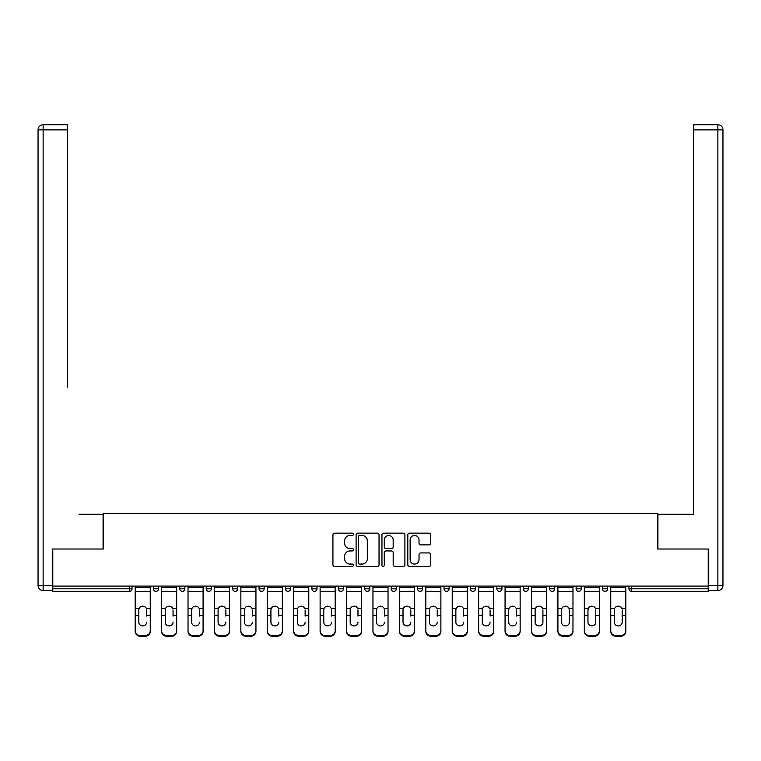 <?xml version="1.0" encoding="UTF-8"?>
<svg xmlns="http://www.w3.org/2000/svg" width="761" height="761" viewBox="0 0 761 761"><rect width="100%" height="100%" fill="white"/><g stroke="black" fill="none" stroke-linecap="round" stroke-linejoin="round"><path stroke-width="1.14" d="M353.399 534.317A1.161 1.161 0 0 0 352.238 533.157L334.574 533.157A1.665 1.665 0 0 0 332.918 534.812L332.918 564.738A1.665 1.665 0 0 0 334.574 566.403L352.238 566.403A1.161 1.161 0 0 0 353.399 565.242A1.161 1.161 0 0 0 352.238 564.072L349.955 564.072A5.317 5.317 0 0 1 344.638 558.755L344.638 556.262A5.317 5.317 0 0 1 349.955 550.945L352.238 550.945A1.161 1.161 0 0 0 353.399 549.775A1.161 1.161 0 0 0 352.238 548.614L349.955 548.614A5.317 5.317 0 0 1 344.638 543.297L344.638 540.805A5.317 5.317 0 0 1 349.955 535.478L352.238 535.478A1.161 1.161 0 0 0 353.399 534.317M429.08 544.876A1.665 1.665 0 0 0 430.745 543.211L430.745 534.812A1.665 1.665 0 0 0 429.08 533.157L409.466 533.157A1.665 1.665 0 0 0 407.801 534.812L407.801 564.738A1.665 1.665 0 0 0 409.466 566.403L429.08 566.403A1.665 1.665 0 0 0 430.745 564.738L430.745 554.598A1.665 1.665 0 0 0 429.08 552.933L420.69 552.933A1.665 1.665 0 0 0 419.026 554.598L419.026 559.63A4.442 4.442 0 0 1 414.583 564.072A4.442 4.442 0 0 1 410.131 559.63L410.131 539.93A4.442 4.442 0 0 1 414.583 535.478A4.442 4.442 0 0 1 419.026 539.93L419.026 543.211A1.665 1.665 0 0 0 420.69 544.876L429.08 544.876M52.785 586.103L52.785 549.014L103.258 549.014L103.258 513.447L657.742 513.447L657.742 549.014L708.215 549.014L708.215 586.103L52.785 586.103L52.785 588.814L129.503 588.814L129.503 586.103M379.045 534.812A1.665 1.665 0 0 0 377.38 533.157L357.765 533.157A1.665 1.665 0 0 0 356.1 534.812L356.1 564.738A1.665 1.665 0 0 0 357.765 566.403L377.38 566.403A1.665 1.665 0 0 0 379.045 564.738L379.045 534.812M383.62 533.157L403.235 533.157A1.665 1.665 0 0 1 404.9 534.812L404.9 564.738A1.665 1.665 0 0 1 403.235 566.403L394.835 566.403A1.665 1.665 0 0 1 393.18 564.738L393.18 552.6A1.665 1.665 0 0 0 391.515 550.945L385.941 550.945A1.665 1.665 0 0 0 384.286 552.6L384.286 565.242A1.161 1.161 0 0 1 383.116 566.403A1.161 1.161 0 0 1 381.955 565.242L381.955 534.812A1.665 1.665 0 0 1 383.62 533.157M129.503 591.354A2.54 2.54 0 0 0 132.043 588.814L129.503 588.814L129.503 591.354A2.54 2.54 0 0 0 132.043 588.814L132.043 586.103L132.043 588.814A2.54 2.54 0 0 1 129.503 591.354L52.785 591.354L52.785 588.814M708.215 586.103L708.215 591.354L631.497 591.354A2.54 2.54 0 0 1 628.957 588.814L628.957 586.103M153.389 586.103L153.389 588.814L153.389 586.103M155.929 591.354A2.54 2.54 0 0 1 153.389 588.814A2.54 2.54 0 0 0 155.929 591.354A2.54 2.54 0 0 0 158.469 588.814L158.469 586.103L158.469 588.814A2.54 2.54 0 0 1 155.929 591.354A2.54 2.54 0 0 1 153.389 588.814L158.469 588.814A2.54 2.54 0 0 1 155.929 591.354M179.805 588.814A2.54 2.54 0 0 0 182.345 591.354A2.54 2.54 0 0 0 184.885 588.814A2.54 2.54 0 0 1 182.345 591.354A2.54 2.54 0 0 0 184.885 588.814L184.885 586.103L184.885 588.814L179.805 588.814A2.54 2.54 0 0 0 182.345 591.354A2.54 2.54 0 0 1 179.805 588.814L179.805 586.103M206.231 586.103L206.231 588.814L206.231 586.103M211.311 586.103L211.311 588.814L211.311 586.103M232.647 586.103L232.647 588.814L232.647 586.103M237.727 586.103L237.727 588.814L237.727 586.103M259.063 588.814A2.54 2.54 0 0 0 261.603 591.354A2.54 2.54 0 0 0 264.153 588.814A2.54 2.54 0 0 1 261.603 591.354A2.54 2.54 0 0 0 264.153 588.814L264.153 586.103L264.153 588.814L259.063 588.814A2.54 2.54 0 0 0 261.603 591.354A2.54 2.54 0 0 1 259.063 588.814L259.063 586.103M290.569 586.103L290.569 588.814L285.489 588.814A2.54 2.54 0 0 0 288.029 591.354A2.54 2.54 0 0 1 285.489 588.814L285.489 586.103M311.905 586.103L311.905 588.814L311.905 586.103M316.985 586.103L316.985 588.814L316.985 586.103M338.331 586.103L338.331 588.814L338.331 586.103M343.411 586.103L343.411 588.814A2.54 2.54 0 0 1 340.871 591.354A2.54 2.54 0 0 1 338.331 588.814L343.411 588.814A2.54 2.54 0 0 1 340.871 591.354M364.747 586.103L364.747 588.814L364.747 586.103M369.827 586.103L369.827 588.814L369.827 586.103M391.173 586.103L391.173 588.814L391.173 586.103M396.253 586.103L396.253 588.814L396.253 586.103M420.129 591.354A2.54 2.54 0 0 0 422.669 588.814L422.669 586.103L422.669 588.814A2.54 2.54 0 0 1 420.129 591.354A2.54 2.54 0 0 1 417.589 588.814L417.589 586.103M444.015 586.103L444.015 588.814L444.015 586.103M449.095 586.103L449.095 588.814L449.095 586.103M470.431 586.103L470.431 588.814L470.431 586.103M475.511 586.103L475.511 588.814L475.511 586.103M501.937 586.103L501.937 588.814A2.54 2.54 0 0 1 499.397 591.354A2.54 2.54 0 0 1 496.847 588.814L496.847 586.103M528.353 586.103L528.353 588.814A2.54 2.54 0 0 1 525.813 591.354A2.54 2.54 0 0 1 523.273 588.814L523.273 586.103M554.769 586.103L554.769 588.814A2.54 2.54 0 0 1 552.229 591.354A2.54 2.54 0 0 1 549.689 588.814L549.689 586.103M581.195 586.103L581.195 588.814A2.54 2.54 0 0 1 578.655 591.354A2.54 2.54 0 0 1 576.115 588.814L576.115 586.103M605.071 591.354A2.54 2.54 0 0 0 607.611 588.814L607.611 586.103L607.611 588.814A2.54 2.54 0 0 1 605.071 591.354A2.54 2.54 0 0 1 602.531 588.814L602.531 586.103M208.771 591.354A2.54 2.54 0 0 1 206.231 588.814A2.54 2.54 0 0 0 208.771 591.354A2.54 2.54 0 0 0 211.311 588.814A2.54 2.54 0 0 1 208.771 591.354A2.54 2.54 0 0 1 206.231 588.814L211.311 588.814A2.54 2.54 0 0 1 208.771 591.354M235.187 591.354A2.54 2.54 0 0 1 232.647 588.814A2.54 2.54 0 0 0 235.187 591.354A2.54 2.54 0 0 0 237.727 588.814A2.54 2.54 0 0 1 235.187 591.354A2.54 2.54 0 0 1 232.647 588.814L237.727 588.814A2.54 2.54 0 0 1 235.187 591.354M288.029 591.354A2.54 2.54 0 0 0 290.569 588.814A2.54 2.54 0 0 1 288.029 591.354A2.54 2.54 0 0 1 285.489 588.814M314.445 591.354A2.54 2.54 0 0 1 311.905 588.814L316.985 588.814A2.54 2.54 0 0 1 314.445 591.354A2.54 2.54 0 0 0 316.985 588.814A2.54 2.54 0 0 1 314.445 591.354M367.287 591.354A2.54 2.54 0 0 1 364.747 588.814A2.54 2.54 0 0 0 367.287 591.354A2.54 2.54 0 0 0 369.827 588.814A2.54 2.54 0 0 1 367.287 591.354A2.54 2.54 0 0 1 364.747 588.814L369.827 588.814M393.713 591.354A2.54 2.54 0 0 1 391.173 588.814A2.54 2.54 0 0 0 393.713 591.354A2.54 2.54 0 0 0 396.253 588.814A2.54 2.54 0 0 1 393.713 591.354A2.54 2.54 0 0 1 391.173 588.814L396.253 588.814A2.54 2.54 0 0 1 393.713 591.354M446.555 591.354A2.54 2.54 0 0 1 444.015 588.814L449.095 588.814A2.54 2.54 0 0 1 446.555 591.354A2.54 2.54 0 0 0 449.095 588.814M472.971 591.354A2.54 2.54 0 0 1 470.431 588.814A2.54 2.54 0 0 0 472.971 591.354A2.54 2.54 0 0 0 475.511 588.814A2.54 2.54 0 0 1 472.971 591.354A2.54 2.54 0 0 1 470.431 588.814L475.511 588.814M359.592 535.478A1.161 1.161 0 0 0 358.431 536.648L358.431 562.912A1.161 1.161 0 0 0 359.592 564.072L362.008 564.072A5.317 5.317 0 0 0 367.325 558.755L367.325 540.805A5.317 5.317 0 0 0 362.008 535.478L359.592 535.478M393.18 540.015A4.442 4.442 0 0 0 388.728 535.563A4.442 4.442 0 0 0 384.286 540.015L384.286 546.95A1.665 1.665 0 0 0 385.941 548.614L391.515 548.614A1.665 1.665 0 0 0 393.18 546.95L393.18 540.015M146.607 609.942L146.607 615.364L150.25 615.364L150.25 586.103M135.182 616.077L135.182 631.43L135.182 608.458L139.13 608.458L138.816 609.942L139.13 608.458A3.891 3.738 0 0 1 146.302 608.458L150.25 608.458M146.607 616.077L146.607 615.364M142.716 625.913A3.891 3.681 180 0 0 146.607 622.222A3.891 3.681 180 0 1 142.716 625.913A3.891 3.681 180 0 1 138.816 622.222L138.816 609.942M150.25 630.717L150.25 631.43A5.08 4.804 180 0 1 145.17 636.234L145.17 635.521A5.08 4.804 0 0 0 150.25 630.717L150.25 615.364M135.182 630.717A5.08 4.804 0 0 0 140.262 635.521L140.262 636.234L145.17 636.234M140.262 636.234A5.08 4.804 180 0 1 135.182 631.43M140.262 635.521L145.17 635.521M135.182 608.458L135.182 586.103M38.05 129.846A5.08 5.08 0 0 1 43.13 124.766A5.08 5.08 0 0 0 38.05 129.846L38.05 585.428L38.05 129.846L43.13 129.846L43.13 124.766L67.349 124.766L67.349 129.846L43.13 129.846L43.13 585.428L52.281 585.428L52.281 549.014L103.087 549.014L103.087 514.293L79.039 514.293M67.349 129.846L67.349 387.273M52.281 585.428L52.281 590.507L43.13 590.507A5.08 5.08 0 0 1 38.05 585.428L43.13 585.428L43.13 590.507M681.961 514.293L693.652 514.293L693.652 124.766L717.87 124.766A5.08 5.08 0 0 1 722.95 129.846L722.95 585.428L722.95 129.846A5.08 5.08 0 0 0 717.87 124.766L717.87 129.846L693.652 129.846M708.719 585.428L717.87 585.428L717.87 590.507A5.08 5.08 0 0 0 722.95 585.428A5.08 5.08 0 0 1 717.87 590.507L708.719 590.507L708.719 549.014L657.913 549.014L657.913 514.293L693.652 514.293L693.652 387.273M173.032 609.942L173.032 615.364L176.676 615.364L176.676 586.103M161.598 616.077L161.598 631.43L161.598 608.458L165.556 608.458L165.242 609.942L165.556 608.458A3.891 3.738 0 0 1 172.718 608.458L176.676 608.458M176.676 631.43L176.676 630.717L176.676 631.43A5.08 4.804 180 0 1 171.596 636.234L171.596 635.521A5.08 4.804 0 0 0 176.676 630.717L176.676 615.364M173.032 616.077L173.032 615.364M169.132 625.913A3.891 3.681 180 0 0 173.032 622.222A3.891 3.681 180 0 1 169.132 625.913A3.891 3.681 180 0 1 165.242 622.222L165.242 609.942M199.449 609.942L199.449 615.364L203.092 615.364L203.092 586.103M188.024 616.077L188.024 631.43L188.024 608.458L191.972 608.458L191.658 609.942L191.972 608.458A3.891 3.738 0 0 1 199.144 608.458L203.092 608.458M203.092 616.077L203.092 631.43A5.08 4.804 180 0 1 198.012 636.234L198.012 635.521A5.08 4.804 0 0 0 203.092 630.717L203.092 615.364M199.449 616.077L199.449 615.364M195.558 625.913A3.891 3.681 180 0 0 199.449 622.222A3.891 3.681 180 0 1 195.558 625.913A3.891 3.681 180 0 1 191.658 622.222L191.658 609.942M225.874 609.942L225.874 615.364L229.518 615.364L229.518 586.103M214.44 616.077L214.44 631.43L214.44 608.458L218.388 608.458L218.084 609.942L218.388 608.458A3.891 3.738 0 0 1 225.56 608.458L229.518 608.458M225.874 616.077L225.874 615.364M221.974 625.913A3.891 3.681 180 0 0 225.874 622.222A3.891 3.681 180 0 1 221.974 625.913A3.891 3.681 180 0 1 218.084 622.222L218.084 609.942M252.291 609.942L252.291 615.364L255.934 615.364L255.934 586.103M240.857 616.077L240.857 631.43L240.857 608.458L244.814 608.458L244.5 609.942L244.814 608.458A3.891 3.738 0 0 1 251.986 608.458L255.934 608.458M255.934 631.43L255.934 630.717L255.934 631.43A5.08 4.804 180 0 1 250.854 636.234L250.854 635.521A5.08 4.804 0 0 0 255.934 630.717L255.934 615.364M252.291 616.077L252.291 615.364M248.4 625.913A3.891 3.681 180 0 0 252.291 622.222A3.891 3.681 180 0 1 248.4 625.913A3.891 3.681 180 0 1 244.5 622.222L244.5 609.942M278.716 609.942L278.716 615.364L282.35 615.364L282.35 586.103M267.282 616.077L267.282 631.43L267.282 608.458L271.23 608.458L270.926 609.942L271.23 608.458A3.891 3.738 0 0 1 278.402 608.458L282.35 608.458M282.35 631.43L282.35 630.717L282.35 631.43A5.08 4.804 180 0 1 277.27 636.234L277.27 635.521A5.08 4.804 0 0 0 282.35 630.717L282.35 615.364M278.716 616.077L278.716 615.364M274.816 625.913A3.891 3.681 180 0 0 278.716 622.222A3.891 3.681 180 0 1 274.816 625.913A3.891 3.681 180 0 1 270.926 622.222L270.926 609.942M161.598 630.717A5.08 4.804 0 0 0 166.678 635.521L166.678 636.234L171.596 636.234M166.678 636.234A5.08 4.804 180 0 1 161.598 631.43M166.678 635.521L171.596 635.521M161.598 608.458L161.598 586.103M188.024 630.717A5.08 4.804 0 0 0 193.104 635.521L193.104 636.234L198.012 636.234M193.104 636.234A5.08 4.804 180 0 1 188.024 631.43M193.104 635.521L198.012 635.521M188.024 608.458L188.024 586.103M203.092 630.717L203.092 631.43M229.518 630.717L229.518 631.43A5.08 4.804 180 0 1 224.428 636.234L224.428 635.521A5.08 4.804 0 0 0 229.518 630.717L229.518 615.364M214.44 630.717A5.08 4.804 0 0 0 219.52 635.521L219.52 636.234L224.428 636.234M219.52 636.234A5.08 4.804 180 0 1 214.44 631.43M219.52 635.521L224.428 635.521M214.44 608.458L214.44 586.103M240.857 630.717A5.08 4.804 0 0 0 245.946 635.521L245.946 636.234L250.854 636.234M245.946 636.234A5.08 4.804 180 0 1 240.857 631.43M245.946 635.521L250.854 635.521M240.857 608.458L240.857 586.103M267.282 630.717A5.08 4.804 0 0 0 272.362 635.521L272.362 636.234L277.27 636.234M272.362 636.234A5.08 4.804 180 0 1 267.282 631.43M272.362 635.521L277.27 635.521M267.282 608.458L267.282 586.103M305.132 609.942L305.132 615.364L308.776 615.364L308.776 586.103M293.698 616.077L293.698 631.43L293.698 608.458L297.656 608.458L297.342 609.942L297.656 608.458A3.891 3.738 0 0 1 304.819 608.458L308.776 608.458M308.776 631.43L308.776 630.717L308.776 631.43A5.08 4.804 180 0 1 303.696 636.234L303.696 635.521A5.08 4.804 0 0 0 308.776 630.717L308.776 615.364M305.132 616.077L305.132 615.364M301.242 625.913A3.891 3.681 180 0 0 305.132 622.222A3.891 3.681 180 0 1 301.242 625.913A3.891 3.681 180 0 1 297.342 622.222L297.342 609.942M293.698 630.717A5.08 4.804 0 0 0 298.778 635.521L298.778 636.234L303.696 636.234M298.778 636.234A5.08 4.804 180 0 1 293.698 631.43M298.778 635.521L303.696 635.521M293.698 608.458L293.698 586.103M331.558 609.942L331.558 615.364L335.192 615.364L335.192 586.103M320.124 616.077L320.124 631.43L320.124 608.458L324.072 608.458L323.767 609.942L324.072 608.458A3.891 3.738 0 0 1 331.244 608.458L335.192 608.458M335.192 631.43L335.192 630.717L335.192 631.43A5.08 4.804 180 0 1 330.112 636.234L330.112 635.521A5.08 4.804 0 0 0 335.192 630.717L335.192 615.364M331.558 616.077L331.558 615.364M327.658 625.913A3.891 3.681 180 0 0 331.558 622.222A3.891 3.681 180 0 1 327.658 625.913A3.891 3.681 180 0 1 323.767 622.222L323.767 609.942M320.124 630.717A5.08 4.804 0 0 0 325.204 635.521L325.204 636.234L330.112 636.234M325.204 636.234A5.08 4.804 180 0 1 320.124 631.43M325.204 635.521L330.112 635.521M320.124 608.458L320.124 586.103M357.974 609.942L357.974 615.364L361.618 615.364L361.618 586.103M346.54 616.077L346.54 631.43L346.54 608.458L350.498 608.458L350.184 609.942L350.498 608.458A3.891 3.738 0 0 1 357.66 608.458L361.618 608.458M357.974 616.077L357.974 615.364M354.084 625.913A3.891 3.681 180 0 0 357.974 622.222A3.891 3.681 180 0 1 354.084 625.913A3.891 3.681 180 0 1 350.184 622.222L350.184 609.942M361.618 630.717L361.618 631.43A5.08 4.804 180 0 1 356.538 636.234L356.538 635.521A5.08 4.804 0 0 0 361.618 630.717L361.618 615.364M346.54 630.717A5.08 4.804 0 0 0 351.62 635.521L351.62 636.234L356.538 636.234M351.62 636.234A5.08 4.804 180 0 1 346.54 631.43M351.62 635.521L356.538 635.521M346.54 608.458L346.54 586.103M384.391 609.942L384.391 615.364L388.034 615.364L388.034 586.103M372.966 616.077L372.966 631.43L372.966 608.458L376.914 608.458L376.609 609.942L376.914 608.458A3.891 3.738 0 0 1 384.086 608.458L388.034 608.458M384.391 616.077L384.391 615.364M380.5 625.913A3.891 3.681 180 0 0 384.391 622.222A3.891 3.681 180 0 1 380.5 625.913A3.891 3.681 180 0 1 376.609 622.222L376.609 609.942M388.034 630.717L388.034 631.43A5.08 4.804 180 0 1 382.954 636.234L382.954 635.521A5.08 4.804 0 0 0 388.034 630.717L388.034 615.364M372.966 630.717A5.08 4.804 0 0 0 378.046 635.521L378.046 636.234L382.954 636.234M378.046 636.234A5.08 4.804 180 0 1 372.966 631.43M378.046 635.521L382.954 635.521M372.966 608.458L372.966 586.103M410.816 609.942L410.816 615.364L414.46 615.364L414.46 586.103M399.382 616.077L399.382 631.43L399.382 608.458L403.34 608.458L403.026 609.942L403.34 608.458A3.891 3.738 0 0 1 410.502 608.458L414.46 608.458M410.816 616.077L410.816 615.364M406.916 625.913A3.891 3.681 180 0 0 410.816 622.222A3.891 3.681 180 0 1 406.916 625.913A3.891 3.681 180 0 1 403.026 622.222L403.026 609.942M414.46 630.717L414.46 631.43A5.08 4.804 180 0 1 409.38 636.234L409.38 635.521A5.08 4.804 0 0 0 414.46 630.717L414.46 615.364M399.382 630.717A5.08 4.804 0 0 0 404.462 635.521L404.462 636.234L409.38 636.234M404.462 636.234A5.08 4.804 180 0 1 399.382 631.43M404.462 635.521L409.38 635.521M399.382 608.458L399.382 586.103M437.233 609.942L437.233 615.364L440.876 615.364L440.876 586.103M425.808 616.077L425.808 631.43L425.808 608.458L429.756 608.458L429.442 609.942L429.756 608.458A3.891 3.738 0 0 1 436.928 608.458L440.876 608.458M437.233 616.077L437.233 615.364M433.342 625.913A3.891 3.681 180 0 0 437.233 622.222A3.891 3.681 180 0 1 433.342 625.913A3.891 3.681 180 0 1 429.442 622.222L429.442 609.942M440.876 630.717L440.876 631.43A5.08 4.804 180 0 1 435.796 636.234L435.796 635.521A5.08 4.804 0 0 0 440.876 630.717L440.876 615.364M425.808 630.717A5.08 4.804 0 0 0 430.888 635.521L430.888 636.234L435.796 636.234M430.888 636.234A5.08 4.804 180 0 1 425.808 631.43M430.888 635.521L435.796 635.521M425.808 608.458L425.808 586.103M463.658 609.942L463.658 615.364L467.302 615.364L467.302 586.103M452.224 616.077L452.224 631.43L452.224 608.458L456.181 608.458L455.868 609.942L456.181 608.458A3.891 3.738 0 0 1 463.344 608.458L467.302 608.458M463.658 616.077L463.658 615.364M459.758 625.913A3.891 3.681 180 0 0 463.658 622.222A3.891 3.681 180 0 1 459.758 625.913A3.891 3.681 180 0 1 455.868 622.222L455.868 609.942M467.302 630.717L467.302 631.43A5.08 4.804 180 0 1 462.222 636.234L462.222 635.521A5.08 4.804 0 0 0 467.302 630.717L467.302 615.364M452.224 630.717A5.08 4.804 0 0 0 457.304 635.521L457.304 636.234L462.222 636.234M457.304 636.234A5.08 4.804 180 0 1 452.224 631.43M457.304 635.521L462.222 635.521M452.224 608.458L452.224 586.103M490.074 609.942L490.074 615.364L493.718 615.364L493.718 586.103M478.65 616.077L478.65 631.43L478.65 608.458L482.598 608.458L482.284 609.942L482.598 608.458A3.891 3.738 0 0 1 489.77 608.458L493.718 608.458M490.074 616.077L490.074 615.364M486.184 625.913A3.891 3.681 180 0 0 490.074 622.222A3.891 3.681 180 0 1 486.184 625.913A3.891 3.681 180 0 1 482.284 622.222L482.284 609.942M493.718 630.717L493.718 631.43A5.08 4.804 180 0 1 488.638 636.234L488.638 635.521A5.08 4.804 0 0 0 493.718 630.717L493.718 615.364M478.65 630.717A5.08 4.804 0 0 0 483.73 635.521L483.73 636.234L488.638 636.234M483.73 636.234A5.08 4.804 180 0 1 478.65 631.43M483.73 635.521L488.638 635.521M478.65 608.458L478.65 586.103M516.5 609.942L516.5 615.364L520.144 615.364L520.144 586.103M505.066 616.077L505.066 631.43L505.066 608.458L509.014 608.458L508.709 609.942L509.014 608.458A3.891 3.738 0 0 1 516.186 608.458L520.144 608.458M516.5 616.077L516.5 615.364M512.6 625.913A3.891 3.681 180 0 0 516.5 622.222A3.891 3.681 180 0 1 512.6 625.913A3.891 3.681 180 0 1 508.709 622.222L508.709 609.942M520.144 630.717L520.144 631.43A5.08 4.804 180 0 1 515.054 636.234L515.054 635.521A5.08 4.804 0 0 0 520.144 630.717L520.144 615.364M505.066 630.717A5.08 4.804 0 0 0 510.146 635.521L510.146 636.234L515.054 636.234M510.146 636.234A5.08 4.804 180 0 1 505.066 631.43M510.146 635.521L515.054 635.521M505.066 608.458L505.066 586.103M542.916 609.942L542.916 615.364L546.56 615.364L546.56 586.103M531.482 616.077L531.482 631.43L531.482 608.458L535.44 608.458L535.126 609.942L535.44 608.458A3.891 3.738 0 0 1 542.612 608.458L546.56 608.458M546.56 616.077L546.56 631.43A5.08 4.804 180 0 1 541.48 636.234L541.48 635.521A5.08 4.804 0 0 0 546.56 630.717L546.56 615.364M542.916 622.222A3.891 3.681 180 0 1 539.026 625.913A3.891 3.681 180 0 1 535.126 622.222A3.891 3.681 180 0 0 539.026 625.913A3.891 3.681 180 0 0 542.916 622.222L542.916 615.364M535.126 622.222L535.126 609.942M531.482 630.717A5.08 4.804 0 0 0 536.572 635.521L536.572 636.234L541.48 636.234M536.572 636.234A5.08 4.804 180 0 1 531.482 631.43M536.572 635.521L541.48 635.521M531.482 608.458L531.482 586.103M546.56 630.717L546.56 631.43M569.342 609.942L569.342 615.364L572.976 615.364L572.976 586.103M557.908 616.077L557.908 631.43L557.908 608.458L561.856 608.458L561.551 609.942L561.856 608.458A3.891 3.738 0 0 1 569.028 608.458L572.976 608.458M572.976 616.077L572.976 631.43A5.08 4.804 180 0 1 567.896 636.234L567.896 635.521A5.08 4.804 0 0 0 572.976 630.717L572.976 615.364M569.342 622.222A3.891 3.681 180 0 1 565.442 625.913A3.891 3.681 180 0 1 561.551 622.222A3.891 3.681 180 0 0 565.442 625.913A3.891 3.681 180 0 0 569.342 622.222L569.342 615.364M561.551 622.222L561.551 609.942M557.908 630.717A5.08 4.804 0 0 0 562.988 635.521L562.988 636.234L567.896 636.234M562.988 636.234A5.08 4.804 180 0 1 557.908 631.43M562.988 635.521L567.896 635.521M557.908 608.458L557.908 586.103M572.976 630.717L572.976 631.43M595.758 609.942L595.758 615.364L599.402 615.364L599.402 586.103M584.324 616.077L584.324 631.43L584.324 608.458L588.282 608.458L587.968 609.942L588.282 608.458A3.891 3.738 0 0 1 595.444 608.458L599.402 608.458M599.402 616.077L599.402 631.43A5.08 4.804 180 0 1 594.322 636.234L594.322 635.521A5.08 4.804 0 0 0 599.402 630.717L599.402 615.364M595.758 622.222A3.891 3.681 180 0 1 591.868 625.913A3.891 3.681 180 0 1 587.968 622.222A3.891 3.681 180 0 0 591.868 625.913A3.891 3.681 180 0 0 595.758 622.222L595.758 615.364M587.968 622.222L587.968 609.942M584.324 630.717A5.08 4.804 0 0 0 589.404 635.521L589.404 636.234L594.322 636.234M589.404 636.234A5.08 4.804 180 0 1 584.324 631.43M589.404 635.521L594.322 635.521M584.324 608.458L584.324 586.103M599.402 630.717L599.402 631.43M622.184 609.942L622.184 615.364L625.818 615.364L625.818 586.103M610.75 616.077L610.75 631.43L610.75 608.458L614.698 608.458L614.393 609.942L614.698 608.458A3.891 3.738 0 0 1 621.87 608.458L625.818 608.458M625.818 616.077L625.818 631.43A5.08 4.804 180 0 1 620.738 636.234L620.738 635.521A5.08 4.804 0 0 0 625.818 630.717L625.818 615.364M622.184 622.222A3.891 3.681 180 0 1 618.284 625.913A3.891 3.681 180 0 1 614.393 622.222A3.891 3.681 180 0 0 618.284 625.913A3.891 3.681 180 0 0 622.184 622.222L622.184 615.364M614.393 622.222L614.393 609.942M610.75 630.717A5.08 4.804 0 0 0 615.83 635.521L615.83 636.234L620.738 636.234M615.83 636.234A5.08 4.804 180 0 1 610.75 631.43M615.83 635.521L620.738 635.521M610.75 608.458L610.75 586.103M625.818 630.717L625.818 631.43M631.497 586.103L631.497 588.814L708.215 588.814M628.957 588.814L631.497 588.814L631.497 591.354M422.669 588.814L417.589 588.814M499.397 591.354A2.54 2.54 0 0 0 501.937 588.814L496.847 588.814M525.813 591.354A2.54 2.54 0 0 0 528.353 588.814L523.273 588.814M552.229 591.354A2.54 2.54 0 0 0 554.769 588.814L549.689 588.814M578.655 591.354A2.54 2.54 0 0 0 581.195 588.814L576.115 588.814M607.611 588.814L602.531 588.814M135.182 615.364L138.816 615.364M135.182 591.354L150.25 591.354M135.182 587.502L150.25 587.502M722.95 585.428L717.87 585.428L717.87 129.846L722.95 129.846A5.08 5.08 0 0 0 717.87 124.766A5.08 5.08 0 0 1 722.95 129.846M161.598 615.364L165.242 615.364M161.598 591.354L176.676 591.354M161.598 587.502L176.676 587.502M188.024 615.364L191.658 615.364M188.024 591.354L203.092 591.354M188.024 587.502L203.092 587.502M214.44 615.364L218.084 615.364M214.44 591.354L229.518 591.354M214.44 587.502L229.518 587.502M240.857 615.364L244.5 615.364M240.857 591.354L255.934 591.354M240.857 587.502L255.934 587.502M267.282 615.364L270.926 615.364M267.282 591.354L282.35 591.354M267.282 587.502L282.35 587.502M293.698 615.364L297.342 615.364M293.698 591.354L308.776 591.354M293.698 587.502L308.776 587.502M320.124 615.364L323.767 615.364M320.124 591.354L335.192 591.354M320.124 587.502L335.192 587.502M346.54 615.364L350.184 615.364M346.54 591.354L361.618 591.354M346.54 587.502L361.618 587.502M372.966 615.364L376.609 615.364M372.966 591.354L388.034 591.354M372.966 587.502L388.034 587.502M399.382 615.364L403.026 615.364M399.382 591.354L414.46 591.354M399.382 587.502L414.46 587.502M425.808 615.364L429.442 615.364M425.808 591.354L440.876 591.354M425.808 587.502L440.876 587.502M452.224 615.364L455.868 615.364M452.224 591.354L467.302 591.354M452.224 587.502L467.302 587.502M478.65 615.364L482.284 615.364M478.65 591.354L493.718 591.354M478.65 587.502L493.718 587.502M505.066 615.364L508.709 615.364M505.066 591.354L520.144 591.354M505.066 587.502L520.144 587.502M531.482 615.364L535.126 615.364M531.482 591.354L546.56 591.354M531.482 587.502L546.56 587.502M557.908 615.364L561.551 615.364M557.908 591.354L572.976 591.354M557.908 587.502L572.976 587.502M584.324 615.364L587.968 615.364M584.324 591.354L599.402 591.354M584.324 587.502L599.402 587.502M610.75 615.364L614.393 615.364M610.75 591.354L625.818 591.354M610.75 587.502L625.818 587.502"/></g></svg>
